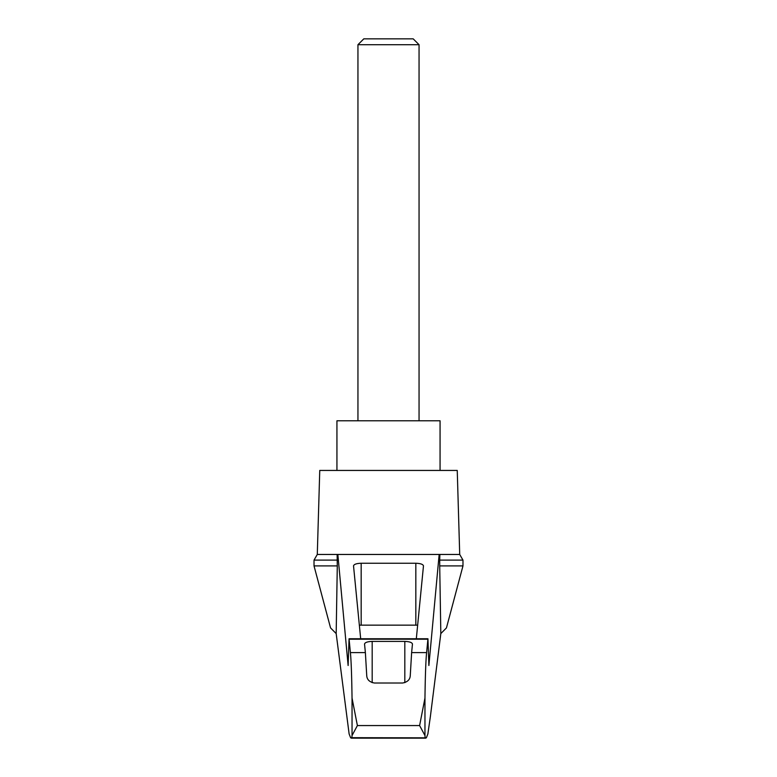<?xml version="1.0" encoding="UTF-8"?>
<svg xmlns="http://www.w3.org/2000/svg" width="777" height="777" viewBox="0 0 777 777"><rect width="100%" height="100%" fill="white"/><g stroke="black" fill="none" stroke-linecap="round" stroke-linejoin="round"><path stroke-width="1.17" d="M336.179 633.585L330.555 627.913L314.025 565.909L314.025 560.11L317.288 554.457L337.84 554.457L348.125 665.5L349.058 638.752L350.388 652.593C351.175 660.256 351.728 675.417 352.039 698.076L357.391 725.563L352.039 735.537L351.855 737.684L350.66 737.839L349.126 733.964L336.179 633.585L337.286 565.909L314.025 565.909M462.975 565.909L462.975 560.11L439.714 560.11L439.714 565.909L462.975 565.909L446.445 627.913L440.821 633.585L430.351 716.744L427.874 733.964L426.34 737.839L351.855 737.684M439.714 565.909L440.821 633.585M337.131 554.457L337.286 565.909M425.145 737.684L424.961 735.537L419.609 725.563L424.961 698.076C425.272 675.417 425.825 660.256 426.612 652.593L427.942 638.752L428.875 665.5L439.16 554.457L337.84 554.457M400.009 554.457L376.991 554.457M360.683 638.752L353.525 565.879C353.991 564.287 356.536 563.412 361.169 563.257L415.831 563.257C420.464 563.412 423.009 564.287 423.475 565.879L416.317 638.752M439.16 554.457L459.712 554.457L457.245 470.435L319.755 470.435L317.288 554.457M426.612 652.593L411.625 652.593L410.266 675.621C410.042 679.613 407.498 682.07 402.632 683.012L374.368 683.012C369.522 682.089 366.977 679.622 366.734 675.621L365.375 652.593L350.388 652.593M365.375 652.593L364.539 644.036C365.005 642.453 367.55 641.579 372.183 641.413L404.817 641.413C409.45 641.579 411.995 642.453 412.461 644.036L411.625 652.593M439.714 560.11L439.869 554.457M359.353 625.213A7.634 1.981 180 0 1 361.169 625.155L415.831 625.155A7.634 1.981 180 0 1 417.647 625.213M337.286 560.11L314.025 560.11M440.064 470.435L440.064 420.784L336.936 420.784L336.936 470.435M419.056 44.707L413.199 38.85L363.801 38.85L357.944 44.707L419.056 44.707L419.056 420.784M357.944 44.707L357.944 420.784M352.039 735.537L352.039 698.076M424.961 735.537L424.961 698.076M419.609 725.563L357.391 725.563M427.855 639.209L349.145 639.209M372.183 641.413L372.183 682.653M404.817 641.413L404.817 682.653M361.169 563.257L361.169 625.155M415.831 563.257L415.831 625.155M349.058 638.752L427.942 638.752M351.321 738.15L425.679 738.15M462.975 560.11L459.712 554.457"/></g></svg>
